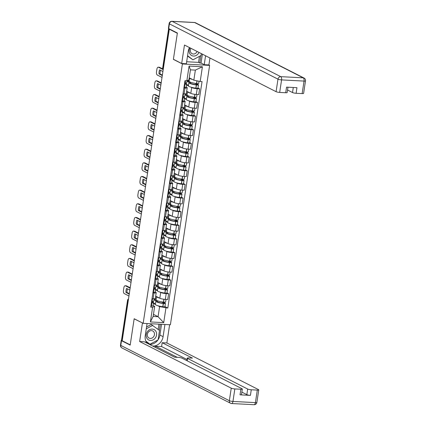 <?xml version="1.0" encoding="UTF-8"?>
<svg xmlns="http://www.w3.org/2000/svg" width="426" height="426" viewBox="0 0 426 426"><rect width="100%" height="100%" fill="white"/><g stroke="black" fill="none" stroke-linecap="round" stroke-linejoin="round"><path stroke-width="0.64" d="M208.703 64.917L209.624 65.386L182.392 63.959L143.168 323.329L134.163 318.749L130.218 344.842L122.187 340.752L169.308 29.192L177.338 33.281L173.393 59.379L182.392 63.959M143.168 323.329L170.4 324.756L209.624 65.386M169.926 29.224L169.308 29.192M122.241 340.417L121.729 340.156A1.8 0.325 -171.4 0 1 121.538 339.969L127.539 300.303A1.8 0.325 8.6 0 0 127.731 300.49L121.729 340.156M155.682 296.139L159.819 298.248A4.143 0.745 8.6 0 0 165.325 299.382L167.748 299.51L168.621 293.732L166.199 293.605A4.143 0.745 -171.4 0 1 160.693 292.47L159.872 292.05M153.972 292.966L153.099 298.743A4.143 0.745 8.6 0 0 155.336 298.418L156.214 292.635A4.143 0.745 -171.4 0 1 153.972 292.966L152.886 292.907M153.099 298.743L152.013 298.685M167.013 292.912L168.621 293.732M153.435 289.281A2.274 0.41 8.6 0 0 153.861 289.275L153.946 289.27A6.843 1.235 8.6 0 0 155.65 288.721L155.165 291.916L155.767 292.209A4.143 0.745 -171.4 0 1 156.214 292.635M157.444 290.814L155.485 289.818M157.748 282.481L161.88 284.589A4.143 0.745 8.6 0 0 167.391 285.724L169.814 285.851L170.688 280.068L168.265 279.946A4.143 0.745 -171.4 0 1 162.759 278.806L161.939 278.391M154.079 285.026L155.165 285.085A4.143 0.745 8.6 0 0 157.402 284.76L158.275 278.977A4.143 0.745 -171.4 0 1 156.038 279.302L154.952 279.248M169.079 279.254L170.688 280.068M157.231 278.242L157.833 278.551A4.143 0.745 -171.4 0 1 158.275 278.977M159.51 277.156L157.551 276.154M159.814 268.822L163.946 270.925A4.143 0.745 8.6 0 0 169.457 272.065L171.88 272.193L172.754 266.41L170.331 266.282A4.143 0.745 -171.4 0 1 164.825 265.148L164.005 264.727M156.145 271.367L157.231 271.421A4.143 0.745 8.6 0 0 159.468 271.096L160.341 265.318A4.143 0.745 -171.4 0 1 158.105 265.643L157.018 265.584M171.145 265.59L172.754 266.41M159.297 264.583L159.899 264.887A4.143 0.745 -171.4 0 1 160.341 265.318M161.576 263.492L159.617 262.496M161.88 255.158L166.012 257.267A4.143 0.745 8.6 0 0 171.524 258.401L173.946 258.529L174.82 252.751L172.397 252.623A4.143 0.745 -171.4 0 1 166.891 251.489L166.065 251.068M158.211 257.703L159.297 257.762A4.143 0.745 8.6 0 0 161.534 257.437L162.407 251.66A4.143 0.745 -171.4 0 1 160.171 251.984L159.084 251.926M173.212 251.931L174.82 252.751M161.363 250.925L161.965 251.228A4.143 0.745 -171.4 0 1 162.407 251.66M163.643 249.833L161.683 248.837M163.946 241.499L168.078 243.608A4.143 0.745 8.6 0 0 173.59 244.742L176.013 244.87L176.886 239.093L174.463 238.965A4.143 0.745 -171.4 0 1 168.957 237.825L168.132 237.41M160.277 244.045L161.363 244.103A4.143 0.745 8.6 0 0 163.6 243.778L164.473 237.996A4.143 0.745 -171.4 0 1 162.237 238.32L161.15 238.267M175.278 238.272L176.886 239.093M163.43 237.261L164.031 237.57A4.143 0.745 -171.4 0 1 164.473 237.996M165.709 236.174L163.749 235.173M166.012 227.841L170.144 229.944A4.143 0.745 8.6 0 0 175.656 231.084L178.079 231.211L178.952 225.429L176.529 225.301A4.143 0.745 -171.4 0 1 171.018 224.167L170.198 223.751M162.343 230.386L163.43 230.439A4.143 0.745 8.6 0 0 165.666 230.115L166.539 224.337A4.143 0.745 -171.4 0 1 164.303 224.662L163.217 224.603M177.344 224.614L178.952 225.429M165.496 223.602L166.097 223.911A4.143 0.745 -171.4 0 1 166.539 224.337M167.775 222.51L165.815 221.515M168.078 214.182L172.21 216.286A4.143 0.745 8.6 0 0 177.722 217.42L180.145 217.548L181.018 211.77L178.595 211.642A4.143 0.745 -171.4 0 1 173.084 210.508L172.264 210.087M164.409 216.727L165.496 216.781A4.143 0.745 8.6 0 0 167.732 216.456L168.605 210.678A4.143 0.745 -171.4 0 1 166.369 211.003L165.283 210.945M179.41 210.95L181.018 211.77M167.562 209.943L168.163 210.247A4.143 0.745 -171.4 0 1 168.605 210.678M169.841 208.852L167.881 207.856M170.144 200.518L174.277 202.627A4.143 0.745 8.6 0 0 179.788 203.761L182.211 203.889L183.084 198.111L180.661 197.983A4.143 0.745 -171.4 0 1 175.15 196.844L174.33 196.429M166.475 203.064L167.562 203.122A4.143 0.745 8.6 0 0 169.798 202.797L170.672 197.014A4.143 0.745 -171.4 0 1 168.435 197.345L167.349 197.286M181.476 197.291L183.084 198.111M169.628 196.28L170.23 196.588A4.143 0.745 -171.4 0 1 170.672 197.014M171.907 195.193L169.947 194.192M172.21 186.86L176.343 188.963A4.143 0.745 8.6 0 0 181.854 190.102L184.272 190.23L185.15 184.447L182.727 184.325A4.143 0.745 -171.4 0 1 177.216 183.185L176.396 182.77M168.542 189.405L169.628 189.464A4.143 0.745 8.6 0 0 171.864 189.133L172.738 183.356A4.143 0.745 -171.4 0 1 170.501 183.681L169.415 183.627M183.542 183.633L185.15 184.447M171.694 182.621L172.296 182.93A4.143 0.745 -171.4 0 1 172.738 183.356M173.973 181.529L172.013 180.533M174.277 173.201L178.409 175.304A4.143 0.745 8.6 0 0 183.92 176.444L186.338 176.566L187.216 170.789L184.793 170.661A4.143 0.745 -171.4 0 1 179.282 169.527L178.462 169.106M170.608 175.746L171.694 175.8A4.143 0.745 8.6 0 0 173.93 175.475L174.804 169.697A4.143 0.745 -171.4 0 1 172.567 170.022L171.481 169.963M185.608 169.969L187.216 170.789M172.029 166.337A2.274 0.41 8.6 0 0 172.455 166.332L172.541 166.326A6.843 1.235 8.6 0 0 174.245 165.778L173.76 168.973L174.362 169.266A4.143 0.745 -171.4 0 1 174.804 169.697M176.039 167.871L174.074 166.875M176.343 159.537L180.475 161.646A4.143 0.745 8.6 0 0 185.986 162.78L188.404 162.908L189.282 157.13L186.86 157.002A4.143 0.745 -171.4 0 1 181.348 155.863L180.528 155.447M172.674 162.082L173.76 162.141A4.143 0.745 8.6 0 0 175.997 161.816L176.87 156.033A4.143 0.745 -171.4 0 1 174.633 156.363L173.547 156.305M187.674 156.31L189.282 157.13M174.096 152.678A2.274 0.41 8.6 0 0 174.522 152.668L174.607 152.662A6.843 1.235 8.6 0 0 176.311 152.119L175.826 155.314L176.428 155.607A4.143 0.745 -171.4 0 1 176.87 156.033M178.105 154.212L176.14 153.211M178.409 145.878L182.541 147.982A4.143 0.745 8.6 0 0 188.052 149.121L190.47 149.249L191.349 143.466L188.926 143.344A4.143 0.745 -171.4 0 1 183.414 142.204L182.594 141.789M174.74 148.424L175.826 148.482A4.143 0.745 8.6 0 0 178.063 148.152L178.936 142.375A4.143 0.745 -171.4 0 1 176.699 142.699L175.613 142.646M189.74 142.651L191.349 143.466M176.162 139.014A2.274 0.41 8.6 0 0 176.588 139.009L176.673 139.004A6.843 1.235 8.6 0 0 178.372 138.461L177.892 141.656L178.494 141.949A4.143 0.745 -171.4 0 1 178.936 142.375M180.166 140.553L178.206 139.552M180.475 132.22L184.607 134.323A4.143 0.745 8.6 0 0 190.118 135.463L192.536 135.585L193.409 129.808L190.992 129.68A4.143 0.745 -171.4 0 1 185.48 128.546L184.66 128.125M176.806 134.765L177.892 134.818A4.143 0.745 8.6 0 0 180.129 134.494L181.002 128.716A4.143 0.745 -171.4 0 1 178.766 129.041L177.679 128.982M191.806 128.987L193.409 129.808M178.228 125.356A2.274 0.41 8.6 0 0 178.654 125.35L178.739 125.345A6.843 1.235 8.6 0 0 180.438 124.797L179.958 127.997L180.56 128.285A4.143 0.745 -171.4 0 1 181.002 128.716M182.232 126.889L180.273 125.894M182.541 118.556L186.673 120.664A4.143 0.745 8.6 0 0 192.185 121.799L194.602 121.927L195.475 116.149L193.058 116.021A4.143 0.745 -171.4 0 1 187.546 114.882L186.726 114.466M178.872 121.101L179.958 121.16A4.143 0.745 8.6 0 0 182.195 120.835L183.068 115.052A4.143 0.745 -171.4 0 1 180.832 115.382L179.745 115.324M193.873 115.329L195.475 116.149M180.294 111.697A2.274 0.41 8.6 0 0 180.72 111.692L180.805 111.687A6.843 1.235 8.6 0 0 182.504 111.138L182.024 114.333L182.626 114.626A4.143 0.745 -171.4 0 1 183.068 115.052M184.298 113.231L182.339 112.23M184.607 104.897L188.739 107.001A4.143 0.745 8.6 0 0 194.251 108.14L196.668 108.268L197.542 102.485L195.124 102.362A4.143 0.745 -171.4 0 1 189.613 101.223L188.793 100.808M180.938 107.443L182.019 107.501A4.143 0.745 8.6 0 0 184.261 107.171L185.134 101.393A4.143 0.745 -171.4 0 1 182.898 101.718L181.811 101.665M195.933 101.67L197.542 102.485M182.36 98.033A2.274 0.41 8.6 0 0 182.786 98.028L182.871 98.023A6.843 1.235 8.6 0 0 184.57 97.479L184.091 100.674L184.692 100.967A4.143 0.745 -171.4 0 1 185.134 101.393M186.364 99.572L184.405 98.571M186.673 91.239L190.805 93.342A4.143 0.745 8.6 0 0 196.317 94.481L198.734 94.604L199.608 88.826L197.19 88.699A4.143 0.745 -171.4 0 1 191.679 87.564L190.859 87.144M183.004 93.784L184.085 93.837A4.143 0.745 8.6 0 0 186.327 93.512L187.2 87.735A4.143 0.745 -171.4 0 1 184.964 88.06L183.878 88.001M197.999 88.006L199.608 88.826M184.426 84.375A2.274 0.41 8.6 0 0 184.852 84.369L184.937 84.364A6.843 1.235 8.6 0 0 186.636 83.816L186.157 87.016L186.758 87.303A4.143 0.745 -171.4 0 1 187.2 87.735M188.43 85.908L186.471 84.912M153.466 314.345L158.073 316.694L159.596 306.619L157.806 305.708M155.378 304.473L153.419 303.477M151.368 302.939A2.274 0.41 8.6 0 0 151.794 302.934L151.88 302.929A6.843 1.235 8.6 0 0 153.584 302.38L153.099 305.58L154.67 306.363L153.147 316.433L158.073 316.694L163.717 322.642L150.378 321.944L152.604 307.231L154.67 306.363M189.235 77.83L193.841 80.179L195.364 70.104L190.443 69.848L188.915 79.918L186.849 80.786L184.985 80.69L150.735 307.135L152.604 307.231M186.849 80.786L189.075 66.078L202.414 66.775L200.188 81.483L193.841 80.179M159.596 306.619L167.807 308.03L202.052 81.584L200.188 81.483M165.938 307.929L163.717 322.642M164.947 306.571L167.807 308.03M150.378 321.944L153.147 316.433M195.364 70.104L202.414 66.775M190.443 69.848L189.075 66.078M151.651 301.539A5.671 1.022 -171.4 0 1 151.821 301.619A5.671 1.022 -171.4 0 1 152.428 302.21A5.671 1.022 -171.4 0 1 151.416 302.625M153.584 302.38A6.843 1.235 8.6 0 0 152.849 301.677A6.843 1.235 8.6 0 0 152.465 301.496M154.132 298.754L153.797 300.98A6.843 1.235 -171.4 0 1 152.093 301.528L152.007 301.533A2.274 0.41 -171.4 0 1 151.581 301.539M153.099 305.58A6.843 1.235 -171.4 0 1 151.395 306.124L151.31 306.129A2.274 0.41 -171.4 0 1 150.889 306.134M153.983 299.75L156.172 300.863A6.843 1.235 8.6 0 0 155.852 301.161A6.843 1.235 8.6 0 0 163.259 303.525L163.387 303.541A2.274 0.41 8.6 0 0 165.421 303.434A2.274 0.41 8.6 0 0 165.176 303.2L162.913 302.045M165.421 303.434L164.937 306.635A2.274 0.41 -171.4 0 1 162.902 306.736L162.775 306.72A6.843 1.235 -171.4 0 1 155.368 304.361L155.852 301.161M166.028 299.419L165.634 302.034A2.274 0.41 -171.4 0 1 163.6 302.14L163.472 302.125A6.843 1.235 -171.4 0 1 156.06 299.76L156.544 296.581A6.843 1.235 -171.4 0 0 159.409 298.04M161.55 301.826L164.148 303.147L163.153 303.296A5.671 1.022 -171.4 0 1 157.008 301.336A5.671 1.022 -171.4 0 1 157.428 301.033L157.322 301.757M130.138 288.205L125.446 285.814A2.7 1.267 -87 0 0 125.191 285.745A2.7 1.267 -87 0 0 123.838 287.827L123.455 290.367A2.7 1.267 93 0 0 124.27 293.61L128.956 295.995M129.85 290.085L126.549 288.407A5.581 2.62 -87 0 0 125.942 292.433L129.243 294.116M156.129 299.334L154.851 298.685M155.431 303.93L153.498 302.945M157.428 301.033L154.233 299.403L154.334 298.748M130.202 287.763L126.479 285.867A2.7 1.267 -87 0 0 126.224 285.798L125.191 285.745M127.449 288.86A5.581 2.62 -87 0 0 126.975 292.486L129.307 293.674M126.975 292.486L125.942 292.433M164.937 324.474L163.094 336.662A10.128 8.754 117 0 1 152.721 346.05M147.071 323.536L145.229 335.731A10.128 8.754 117 0 0 147.039 343.159M121.809 340.198A2.7 0.49 8.6 0 0 121.213 340.406A2.7 0.49 8.6 0 0 121.501 340.688L130.18 345.103L134.153 318.834L142.63 323.057M142.428 323.046L139.632 341.524L144.318 341.769L174.585 357.185L178.318 357.382A2.7 0.49 8.6 0 1 181.907 358.122L242.043 388.746A2.7 0.49 8.6 0 1 242.33 389.023L241.483 394.63A2.7 0.49 -171.4 0 1 240.024 394.838L250.424 395.387A2.7 0.49 -171.4 0 1 246.835 394.646L241.867 392.112M155.314 347.371L155.485 346.237L161.598 346.556L162.178 342.706L166.864 342.951L258.475 389.604A2.7 0.49 8.6 0 1 258.768 389.886A2.7 0.49 8.6 0 1 257.309 390.099L251.271 389.779L250.424 395.387M169.623 324.718L166.864 342.951M139.632 341.524L231.243 388.177A2.7 0.49 8.6 0 0 234.838 388.922L240.871 389.236A2.7 0.49 8.6 0 0 242.33 389.023M246.835 394.646L247.682 389.039L187.546 358.415A2.7 0.49 8.6 0 1 187.259 358.138A2.7 0.49 8.6 0 1 188.718 357.925L192.451 358.122L162.178 342.706M247.682 389.039A2.7 0.49 8.6 0 0 251.271 389.779M177.253 357.323L155.485 346.237M187.046 359.517L161.598 346.556M161.529 324.292L159.904 335.038L163.094 336.662M149.531 344.426A10.128 8.754 117 0 0 157.902 339.991M158.121 339.676A10.128 8.754 117 0 0 159.904 335.038M159.34 330.304L160.261 324.229M146.139 341.769L149.499 344.33L149.808 344.16M158.168 329.415L158.967 324.159M189.49 47.584A10.128 8.754 117 0 0 188.244 51.312L186.364 63.751L181.678 63.501L184.474 45.028L276.085 91.681L277.981 79.161L169.415 23.872L168.701 28.601L177.376 33.02L173.403 59.289L181.678 63.501M205.572 55.774L204.224 64.683L208.91 64.928L209.959 58.005M186.663 61.754L198.559 62.377L199.767 62.995L201.04 63.059L204.224 64.683M287.555 90.014L292.524 92.543L293.285 87.484M302.146 93.598L304.042 81.078A2.7 0.49 8.6 0 0 305.501 80.865L303.61 93.385A2.7 0.49 -171.4 0 1 302.146 93.598L296.113 93.283A2.7 0.49 -171.4 0 1 292.524 92.543M287.976 87.208L287.172 92.527A2.7 0.49 -171.4 0 1 285.713 92.74L279.68 92.421A2.7 0.49 -171.4 0 1 276.085 91.681M296.113 93.283L296.959 87.676L286.56 87.133L285.713 92.74M168.701 28.601A2.7 0.49 -171.4 0 1 168.414 28.324L169.127 23.595A2.7 0.49 8.6 0 0 169.415 23.872A2.7 2.332 -63 0 1 172.195 21.369L280.761 76.659L303.227 77.836L194.661 22.546L172.195 21.369A2.7 1.267 93 0 0 171.939 21.3A2.7 2.7 0 0 0 169.127 23.595M202.387 54.15L201.04 63.059M199.767 62.995L200.886 55.593M198.559 62.377L199.469 56.349M150.516 340.47A5.852 5.059 117 0 0 156.539 335.049A5.852 5.059 117 0 0 152.236 329.085A5.852 5.059 117 0 0 146.214 334.506A5.852 5.059 117 0 0 150.516 340.47M150.309 338.43A4.004 3.461 117 0 0 154.265 335.427A4.004 3.461 117 0 0 152.716 330.965A4.004 3.461 117 0 0 151.486 330.64A4.004 3.461 117 0 0 147.534 333.643A4.004 3.461 117 0 0 149.079 338.106A4.004 3.461 117 0 0 150.309 338.43M146.555 326.976L151.193 324.5L159.516 330.438L158.083 339.895L149.947 344.229L145.825 341.088M149.947 344.229L146.113 341.721M146.278 328.803L152.806 325.326M190.001 47.845A5.852 5.059 117 0 0 193.532 56.056A5.852 5.059 117 0 0 199.011 52.43M190.949 48.324A4.004 3.461 117 0 0 192.094 53.692A4.004 3.461 117 0 0 193.324 54.017A4.004 3.461 117 0 0 197.11 51.461M201.376 53.633L201.099 55.481L192.962 59.816L187.52 56.078M192.962 59.816L187.578 55.715M153.717 287.88A5.671 1.022 -171.4 0 1 153.882 287.96A5.671 1.022 -171.4 0 1 154.489 288.546A5.671 1.022 -171.4 0 1 153.482 288.966M155.65 288.721A6.843 1.235 8.6 0 0 154.915 288.013A6.843 1.235 8.6 0 0 154.531 287.838M156.198 285.095L155.863 287.321A6.843 1.235 -171.4 0 1 154.159 287.864L154.074 287.87A2.274 0.41 -171.4 0 1 153.648 287.88M155.165 291.916A6.843 1.235 -171.4 0 1 153.461 292.465L153.376 292.47A2.274 0.41 -171.4 0 1 152.955 292.476M156.049 286.086L158.238 287.204A6.843 1.235 8.6 0 0 157.918 287.502A6.843 1.235 8.6 0 0 165.325 289.866L165.453 289.882A2.274 0.41 8.6 0 0 167.487 289.776A2.274 0.41 8.6 0 0 167.242 289.542L164.979 288.386M167.487 289.776L167.003 292.971A2.274 0.41 -171.4 0 1 164.969 293.077L164.841 293.061A6.843 1.235 -171.4 0 1 157.434 290.697L157.918 287.502M168.094 285.761L167.7 288.375A2.274 0.41 -171.4 0 1 165.666 288.477L165.538 288.461A6.843 1.235 -171.4 0 1 158.126 286.102L158.61 282.917A6.843 1.235 -171.4 0 0 161.475 284.382M163.616 288.168L166.215 289.488L165.213 289.637A5.671 1.022 -171.4 0 1 159.074 287.678A5.671 1.022 -171.4 0 1 159.494 287.374L159.388 288.093M132.198 274.541L127.512 272.155A2.7 1.267 -87 0 0 127.257 272.086A2.7 1.267 -87 0 0 125.904 274.163L125.521 276.703A2.7 1.267 93 0 0 126.336 279.946L131.022 282.337M131.916 276.426L128.615 274.743A5.581 2.62 -87 0 0 128.008 278.774L131.309 280.452M158.195 285.67L156.917 285.021M157.498 290.271L155.565 289.286M159.494 287.374L156.299 285.745L156.401 285.085M132.268 274.104L128.546 272.209A2.7 1.267 -87 0 0 128.29 272.139L127.257 272.086M129.515 275.201A5.581 2.62 -87 0 0 129.041 278.828L131.373 280.015M129.041 278.828L128.008 278.774M155.783 274.222A5.671 1.022 -171.4 0 1 155.948 274.301A5.671 1.022 -171.4 0 1 156.555 274.887A5.671 1.022 -171.4 0 1 155.549 275.303M155.501 275.622A2.274 0.41 8.6 0 0 155.927 275.611L156.012 275.606A6.843 1.235 8.6 0 0 157.716 275.063A6.843 1.235 8.6 0 0 156.981 274.355A6.843 1.235 8.6 0 0 156.598 274.174M158.264 271.437L157.929 273.662A6.843 1.235 -171.4 0 1 156.225 274.206L156.14 274.211A2.274 0.41 -171.4 0 1 155.714 274.216M157.716 275.063L157.231 278.258A6.843 1.235 -171.4 0 1 155.527 278.801L155.442 278.806A2.274 0.41 -171.4 0 1 155.021 278.817M158.115 272.427L160.304 273.54A6.843 1.235 8.6 0 0 159.979 273.843A6.843 1.235 8.6 0 0 167.391 276.202L167.519 276.218A2.274 0.41 8.6 0 0 169.553 276.117A2.274 0.41 8.6 0 0 169.308 275.883L167.045 274.727M169.553 276.117L169.069 279.312A2.274 0.41 -171.4 0 1 167.035 279.419L166.907 279.397A6.843 1.235 -171.4 0 1 159.5 277.038L159.979 273.843M170.16 272.102L169.766 274.717A2.274 0.41 -171.4 0 1 167.732 274.818L167.604 274.802A6.843 1.235 -171.4 0 1 160.192 272.443L160.677 269.259A6.843 1.235 -171.4 0 0 163.541 270.718M165.682 274.504L168.281 275.824L167.28 275.973A5.671 1.022 -171.4 0 1 161.14 274.019A5.671 1.022 -171.4 0 1 161.56 273.71L161.454 274.435M134.265 260.882L129.579 258.497A2.7 1.267 -87 0 0 129.323 258.422A2.7 1.267 -87 0 0 127.97 260.504L127.587 263.044A2.7 1.267 93 0 0 128.402 266.287L133.088 268.678M133.982 262.767L130.681 261.085A5.581 2.62 -87 0 0 130.074 265.11L133.375 266.793M160.261 272.012L158.983 271.362M159.564 276.607L157.631 275.622M161.56 273.71L158.365 272.086L158.467 271.426M134.334 260.446L130.612 258.55A2.7 1.267 -87 0 0 130.356 258.475L129.323 258.422M131.575 261.543A5.581 2.62 -87 0 0 131.107 265.169L133.439 266.356M131.107 265.169L130.074 265.11M157.849 260.558A5.671 1.022 -171.4 0 1 158.014 260.637A5.671 1.022 -171.4 0 1 158.621 261.229A5.671 1.022 -171.4 0 1 157.615 261.644M157.567 261.958A2.274 0.41 8.6 0 0 157.993 261.953L158.078 261.947A6.843 1.235 8.6 0 0 159.782 261.399A6.843 1.235 8.6 0 0 159.047 260.696A6.843 1.235 8.6 0 0 158.664 260.515M160.33 257.778L159.995 259.998A6.843 1.235 -171.4 0 1 158.291 260.547L158.206 260.552A2.274 0.41 -171.4 0 1 157.78 260.558M159.782 261.399L159.297 264.599A6.843 1.235 -171.4 0 1 157.593 265.142L157.508 265.148A2.274 0.41 -171.4 0 1 157.088 265.153M160.181 258.768L162.37 259.881A6.843 1.235 8.6 0 0 162.045 260.185A6.843 1.235 8.6 0 0 169.457 262.544L169.585 262.56A2.274 0.41 8.6 0 0 171.619 262.453A2.274 0.41 8.6 0 0 171.374 262.219L169.111 261.063M171.619 262.453L171.135 265.654A2.274 0.41 -171.4 0 1 169.101 265.755L168.973 265.739A6.843 1.235 -171.4 0 1 161.566 263.38L162.045 260.185M172.226 258.438L171.832 261.053A2.274 0.41 -171.4 0 1 169.798 261.159L169.67 261.143A6.843 1.235 -171.4 0 1 162.258 258.779L162.743 255.6A6.843 1.235 -171.4 0 0 165.607 257.059M167.748 260.845L170.464 262.278L169.346 262.315A5.671 1.022 -171.4 0 1 163.206 260.355A5.671 1.022 -171.4 0 1 163.627 260.052L163.52 260.776M136.331 247.224L131.645 244.833A2.7 1.267 -87 0 0 131.389 244.764A2.7 1.267 -87 0 0 130.036 246.846L129.653 249.386A2.7 1.267 93 0 0 130.468 252.629L135.154 255.014M136.048 249.103L132.747 247.426A5.581 2.62 -87 0 0 132.14 251.452L135.441 253.135M162.322 258.353L161.049 257.703M161.63 262.948L159.697 261.963M163.627 260.052L160.432 258.428L160.533 257.767M136.4 246.782L132.678 244.886A2.7 1.267 -87 0 0 132.422 244.817L131.389 244.764M133.642 247.879A5.581 2.62 -87 0 0 133.173 251.505L135.505 252.693M133.173 251.505L132.14 251.452M159.915 246.899A5.671 1.022 -171.4 0 1 160.08 246.979A5.671 1.022 -171.4 0 1 160.687 247.565A5.671 1.022 -171.4 0 1 159.681 247.985M159.633 248.299A2.274 0.41 8.6 0 0 160.059 248.294L160.144 248.289A6.843 1.235 8.6 0 0 161.848 247.74A6.843 1.235 8.6 0 0 161.113 247.032A6.843 1.235 8.6 0 0 160.73 246.856M162.397 244.114L162.061 246.34A6.843 1.235 -171.4 0 1 160.357 246.888L160.272 246.894A2.274 0.41 -171.4 0 1 159.846 246.899M161.848 247.74L161.363 250.935A6.843 1.235 -171.4 0 1 159.659 251.484L159.574 251.489A2.274 0.41 -171.4 0 1 159.154 251.494M162.247 245.104L164.436 246.223A6.843 1.235 8.6 0 0 164.111 246.521A6.843 1.235 8.6 0 0 171.524 248.885L171.651 248.901A2.274 0.41 8.6 0 0 173.686 248.795A2.274 0.41 8.6 0 0 173.441 248.56L171.177 247.405M173.686 248.795L173.201 251.99A2.274 0.41 -171.4 0 1 171.167 252.096L171.039 252.08A6.843 1.235 -171.4 0 1 163.632 249.716L164.111 246.521M174.293 244.78L173.899 247.394A2.274 0.41 -171.4 0 1 171.864 247.501L171.737 247.479A6.843 1.235 -171.4 0 1 164.324 245.12L164.809 241.941A6.843 1.235 -171.4 0 0 167.674 243.4M169.814 247.186L172.53 248.619L171.412 248.656A5.671 1.022 -171.4 0 1 165.272 246.697A5.671 1.022 -171.4 0 1 165.693 246.393L165.586 247.112M138.397 233.56L133.711 231.174A2.7 1.267 -87 0 0 133.455 231.105A2.7 1.267 -87 0 0 132.103 233.182L131.719 235.722A2.7 1.267 93 0 0 132.534 238.965L137.22 241.356M138.115 235.445L134.813 233.762A5.581 2.62 -87 0 0 134.206 237.793L137.507 239.471M164.388 244.689L163.115 244.039M163.696 249.29L161.763 248.305M165.693 246.393L162.498 244.764L162.599 244.103M138.466 233.123L134.744 231.227A2.7 1.267 -87 0 0 134.488 231.158L133.455 231.105M135.708 234.22A5.581 2.62 -87 0 0 135.239 237.846L137.571 239.034M135.239 237.846L134.206 237.793M161.981 233.24A5.671 1.022 -171.4 0 1 162.146 233.32A5.671 1.022 -171.4 0 1 162.753 233.906A5.671 1.022 -171.4 0 1 161.747 234.321M161.699 234.641A2.274 0.41 8.6 0 0 162.125 234.63L162.21 234.625A6.843 1.235 8.6 0 0 163.914 234.082A6.843 1.235 8.6 0 0 163.179 233.373A6.843 1.235 8.6 0 0 162.796 233.198M164.463 230.455L164.127 232.681A6.843 1.235 -171.4 0 1 162.423 233.224L162.338 233.23A2.274 0.41 -171.4 0 1 161.912 233.235M163.914 234.082L163.43 237.277A6.843 1.235 -171.4 0 1 161.726 237.825L161.64 237.83A2.274 0.41 -171.4 0 1 161.22 237.836M164.314 231.446L166.502 232.559A6.843 1.235 8.6 0 0 166.177 232.862A6.843 1.235 8.6 0 0 173.59 235.221L173.717 235.237A2.274 0.41 8.6 0 0 175.752 235.136A2.274 0.41 8.6 0 0 175.507 234.902L173.244 233.746M175.752 235.136L175.267 238.331A2.274 0.41 -171.4 0 1 173.233 238.438L173.105 238.422A6.843 1.235 -171.4 0 1 165.698 236.057L166.177 232.862M176.359 231.121L175.965 233.736A2.274 0.41 -171.4 0 1 173.93 233.837L173.803 233.821A6.843 1.235 -171.4 0 1 166.39 231.462L166.875 228.277A6.843 1.235 -171.4 0 0 169.74 229.736M171.88 233.523L174.474 234.843L173.478 234.992A5.671 1.022 -171.4 0 1 167.338 233.038A5.671 1.022 -171.4 0 1 167.759 232.729L167.652 233.453M140.463 219.901L135.777 217.516A2.7 1.267 -87 0 0 135.521 217.441A2.7 1.267 -87 0 0 134.169 219.523L133.785 222.063A2.7 1.267 93 0 0 134.595 225.306L139.286 227.697M140.181 221.786L136.879 220.104A5.581 2.62 -87 0 0 136.272 224.129L139.568 225.812M166.454 231.03L165.181 230.381M165.762 235.626L163.829 234.641M167.759 232.729L164.564 231.105L164.665 230.445M140.532 219.465L136.81 217.569A2.7 1.267 -87 0 0 136.554 217.5L135.521 217.441M137.774 220.561A5.581 2.62 -87 0 0 137.305 224.188L139.637 225.375M137.305 224.188L136.272 224.129M164.047 219.576A5.671 1.022 -171.4 0 1 164.212 219.662A5.671 1.022 -171.4 0 1 164.819 220.247A5.671 1.022 -171.4 0 1 163.813 220.663M163.765 220.977A2.274 0.41 8.6 0 0 164.191 220.972L164.276 220.966A6.843 1.235 8.6 0 0 165.98 220.423A6.843 1.235 8.6 0 0 165.245 219.715A6.843 1.235 8.6 0 0 164.862 219.534M166.529 216.797L166.188 219.017A6.843 1.235 -171.4 0 1 164.489 219.566L164.404 219.571A2.274 0.41 -171.4 0 1 163.978 219.576M165.98 220.423L165.496 223.618A6.843 1.235 -171.4 0 1 163.792 224.161L163.706 224.167A2.274 0.41 -171.4 0 1 163.28 224.172M166.374 217.787L168.568 218.9A6.843 1.235 8.6 0 0 168.243 219.204A6.843 1.235 8.6 0 0 175.656 221.563L175.784 221.579A2.274 0.41 8.6 0 0 177.818 221.472A2.274 0.41 8.6 0 0 177.573 221.238L175.304 220.088M177.818 221.472L177.333 224.672A2.274 0.41 -171.4 0 1 175.299 224.774L175.171 224.758A6.843 1.235 -171.4 0 1 167.764 222.399L168.243 219.204M178.425 217.457L178.031 220.072A2.274 0.41 -171.4 0 1 175.997 220.178L175.869 220.162A6.843 1.235 -171.4 0 1 168.456 217.798L168.941 214.619A6.843 1.235 -171.4 0 0 171.806 216.078M173.946 219.864L176.54 221.185L175.544 221.334A5.671 1.022 -171.4 0 1 169.404 219.374A5.671 1.022 -171.4 0 1 169.825 219.07L169.718 219.795M142.529 206.243L137.843 203.852A2.7 1.267 -87 0 0 137.587 203.782A2.7 1.267 -87 0 0 136.235 205.864L135.851 208.405A2.7 1.267 93 0 0 136.661 211.647L141.352 214.033M142.247 208.122L138.945 206.445A5.581 2.62 -87 0 0 138.338 210.471L141.634 212.153M168.52 217.372L167.248 216.722M167.828 221.967L165.895 220.982M169.825 219.07L166.63 217.446L166.731 216.786M142.598 205.806L138.876 203.905A2.7 1.267 -87 0 0 138.62 203.836L137.587 203.782M139.84 206.898A5.581 2.62 -87 0 0 139.371 210.524L141.704 211.711M139.371 210.524L138.338 210.471M166.113 205.918A5.671 1.022 -171.4 0 1 166.278 205.998A5.671 1.022 -171.4 0 1 166.885 206.583A5.671 1.022 -171.4 0 1 165.879 207.004M165.831 207.318A2.274 0.41 8.6 0 0 166.257 207.313L166.342 207.308A6.843 1.235 8.6 0 0 168.046 206.759A6.843 1.235 8.6 0 0 167.311 206.051A6.843 1.235 8.6 0 0 166.928 205.875M168.595 203.133L168.254 205.359A6.843 1.235 -171.4 0 1 166.555 205.907L166.47 205.912A2.274 0.41 -171.4 0 1 166.044 205.918M168.046 206.759L167.562 209.954A6.843 1.235 -171.4 0 1 165.858 210.503L165.773 210.508A2.274 0.41 -171.4 0 1 165.347 210.513M168.44 204.129L170.634 205.241A6.843 1.235 8.6 0 0 170.309 205.54A6.843 1.235 8.6 0 0 177.722 207.904L177.85 207.92A2.274 0.41 8.6 0 0 179.884 207.813A2.274 0.41 8.6 0 0 179.639 207.579L177.37 206.424M179.884 207.813L179.399 211.008A2.274 0.41 -171.4 0 1 177.365 211.115L177.237 211.099A6.843 1.235 -171.4 0 1 169.83 208.74L170.309 205.54M180.491 203.798L180.097 206.413A2.274 0.41 -171.4 0 1 178.063 206.519L177.935 206.504A6.843 1.235 -171.4 0 1 170.522 204.139L171.002 200.96A6.843 1.235 -171.4 0 0 173.872 202.419M176.013 206.205L178.728 207.638L177.61 207.675A5.671 1.022 -171.4 0 1 171.47 205.715A5.671 1.022 -171.4 0 1 171.891 205.412L171.785 206.131M144.595 192.579L139.909 190.193A2.7 1.267 -87 0 0 139.653 190.124A2.7 1.267 -87 0 0 138.301 192.206L137.917 194.741A2.7 1.267 93 0 0 138.727 197.989L143.418 200.374M144.313 194.464L141.011 192.781A5.581 2.62 -87 0 0 140.404 196.812L143.7 198.489M170.586 203.708L169.314 203.064M169.894 208.309L167.961 207.324M171.891 205.412L168.696 203.782L168.797 203.122M144.664 192.142L140.942 190.246A2.7 1.267 -87 0 0 140.686 190.177L139.653 190.124M141.906 193.239A5.581 2.62 -87 0 0 141.437 196.865L143.77 198.053M141.437 196.865L140.404 196.812M168.179 192.259A5.671 1.022 -171.4 0 1 168.345 192.339A5.671 1.022 -171.4 0 1 168.952 192.925A5.671 1.022 -171.4 0 1 167.945 193.34M167.897 193.66A2.274 0.41 8.6 0 0 168.323 193.649L168.408 193.644A6.843 1.235 8.6 0 0 170.112 193.1A6.843 1.235 8.6 0 0 169.378 192.392A6.843 1.235 8.6 0 0 168.994 192.217M170.661 189.474L170.32 191.7A6.843 1.235 -171.4 0 1 168.621 192.243L168.536 192.248A2.274 0.41 -171.4 0 1 168.11 192.259M170.112 193.1L169.628 196.295A6.843 1.235 -171.4 0 1 167.924 196.844L167.839 196.849A2.274 0.41 -171.4 0 1 167.413 196.855M170.506 190.465L172.7 191.583A6.843 1.235 8.6 0 0 172.376 191.881A6.843 1.235 8.6 0 0 179.788 194.24L179.916 194.256A2.274 0.41 8.6 0 0 181.95 194.155A2.274 0.41 8.6 0 0 181.705 193.921L179.437 192.765M181.95 194.155L181.465 197.35A2.274 0.41 -171.4 0 1 179.431 197.456L179.303 197.44A6.843 1.235 -171.4 0 1 171.896 195.076L172.376 191.881M182.557 190.14L182.163 192.754A2.274 0.41 -171.4 0 1 180.129 192.856L180.001 192.84A6.843 1.235 -171.4 0 1 172.589 190.481L173.068 187.296A6.843 1.235 -171.4 0 0 175.938 188.755M178.079 192.541L180.672 193.867L179.676 194.011A5.671 1.022 -171.4 0 1 173.536 192.057A5.671 1.022 -171.4 0 1 173.957 191.753L173.851 192.472M146.661 178.92L141.975 176.534A2.7 1.267 -87 0 0 141.72 176.46A2.7 1.267 -87 0 0 140.367 178.542L139.984 181.082A2.7 1.267 93 0 0 140.793 184.325L145.484 186.716M146.379 180.805L143.077 179.122A5.581 2.62 -87 0 0 142.47 183.153L145.767 184.831M172.652 190.049L171.38 189.4M171.96 194.645L170.027 193.66M173.957 191.753L170.762 190.124L170.863 189.464M146.73 178.483L143.008 176.588A2.7 1.267 -87 0 0 142.747 176.518L141.72 176.46M143.972 179.58A5.581 2.62 -87 0 0 143.503 183.207L145.836 184.394M143.503 183.207L142.47 183.153M170.246 178.595A5.671 1.022 -171.4 0 1 170.411 178.68A5.671 1.022 -171.4 0 1 171.018 179.266A5.671 1.022 -171.4 0 1 170.011 179.681M169.963 179.996A2.274 0.41 8.6 0 0 170.389 179.99L170.475 179.985A6.843 1.235 8.6 0 0 172.179 179.442A6.843 1.235 8.6 0 0 171.444 178.734A6.843 1.235 8.6 0 0 171.06 178.553M172.727 175.816L172.386 178.036A6.843 1.235 -171.4 0 1 170.688 178.585L170.602 178.59A2.274 0.41 -171.4 0 1 170.176 178.595M172.179 179.442L171.694 182.637A6.843 1.235 -171.4 0 1 169.99 183.18L169.905 183.185A2.274 0.41 -171.4 0 1 169.479 183.196M172.573 176.806L174.761 177.919A6.843 1.235 8.6 0 0 174.442 178.222A6.843 1.235 8.6 0 0 181.854 180.581L181.982 180.597A2.274 0.41 8.6 0 0 184.016 180.496A2.274 0.41 8.6 0 0 183.771 180.257L181.503 179.106M184.016 180.496L183.531 183.691A2.274 0.41 -171.4 0 1 181.497 183.792L181.37 183.776A6.843 1.235 -171.4 0 1 173.957 181.417L174.442 178.222M184.623 176.476L184.229 179.09A2.274 0.41 -171.4 0 1 182.195 179.197L182.067 179.181A6.843 1.235 -171.4 0 1 174.655 176.822L175.134 173.638A6.843 1.235 -171.4 0 0 178.004 175.097M180.145 178.883L182.738 180.203L181.742 180.352A5.671 1.022 -171.4 0 1 175.603 178.398A5.671 1.022 -171.4 0 1 176.023 178.089L175.917 178.814M148.727 165.261L144.041 162.87A2.7 1.267 -87 0 0 143.786 162.801A2.7 1.267 -87 0 0 142.433 164.883L142.05 167.423A2.7 1.267 93 0 0 142.859 170.666L147.55 173.052M148.445 167.141L145.144 165.464A5.581 2.62 -87 0 0 144.536 169.489L147.833 171.172M174.719 176.391L173.446 175.741M174.026 180.986L172.093 180.001M176.023 178.089L172.828 176.465L172.929 175.805M148.796 164.825L145.074 162.929A2.7 1.267 -87 0 0 144.813 162.854L143.786 162.801M146.038 165.916A5.581 2.62 -87 0 0 145.57 169.543L147.902 170.735M145.57 169.543L144.536 169.489M172.312 164.937A5.671 1.022 -171.4 0 1 172.477 165.016A5.671 1.022 -171.4 0 1 173.084 165.602A5.671 1.022 -171.4 0 1 172.077 166.023M174.245 165.778A6.843 1.235 8.6 0 0 173.51 165.07A6.843 1.235 8.6 0 0 173.126 164.894M174.793 162.152L174.452 164.377A6.843 1.235 -171.4 0 1 172.754 164.926L172.668 164.931A2.274 0.41 -171.4 0 1 172.242 164.937M173.76 168.973A6.843 1.235 -171.4 0 1 172.056 169.521L171.971 169.527A2.274 0.41 -171.4 0 1 171.545 169.532M174.639 163.147L176.827 164.26A6.843 1.235 8.6 0 0 176.508 164.558A6.843 1.235 8.6 0 0 183.92 166.923L184.048 166.939A2.274 0.41 8.6 0 0 186.082 166.832A2.274 0.41 8.6 0 0 185.837 166.598L183.569 165.442M186.082 166.832L185.598 170.027A2.274 0.41 -171.4 0 1 183.563 170.134L183.436 170.118A6.843 1.235 -171.4 0 1 176.023 167.759L176.508 164.558M186.689 162.817L186.295 165.432A2.274 0.41 -171.4 0 1 184.261 165.538L184.133 165.522A6.843 1.235 -171.4 0 1 176.721 163.158L177.2 159.979A6.843 1.235 -171.4 0 0 180.07 161.438M182.211 165.224L184.804 166.545L183.808 166.694A5.671 1.022 -171.4 0 1 177.669 164.734A5.671 1.022 -171.4 0 1 178.089 164.431L177.983 165.155M150.793 151.597L146.107 149.212A2.7 1.267 -87 0 0 145.852 149.143A2.7 1.267 -87 0 0 144.499 151.225L144.116 153.765A2.7 1.267 93 0 0 144.925 157.008L149.617 159.393M150.511 153.482L147.21 151.8A5.581 2.62 -87 0 0 146.603 155.831L149.899 157.508M176.785 162.727L175.512 162.082M176.092 167.327L174.159 166.342M178.089 164.431L174.894 162.801L174.995 162.141M150.863 151.161L147.135 149.265A2.7 1.267 -87 0 0 146.879 149.196L145.852 149.143M148.104 152.258A5.581 2.62 -87 0 0 147.636 155.884L149.968 157.072M147.636 155.884L146.603 155.831M174.378 151.278A5.671 1.022 -171.4 0 1 174.543 151.358A5.671 1.022 -171.4 0 1 175.15 151.944A5.671 1.022 -171.4 0 1 174.143 152.359M176.311 152.119A6.843 1.235 8.6 0 0 175.576 151.411A6.843 1.235 8.6 0 0 175.192 151.235M176.854 148.493L176.518 150.719A6.843 1.235 -171.4 0 1 174.82 151.262L174.735 151.267A2.274 0.41 -171.4 0 1 174.309 151.278M175.826 155.314A6.843 1.235 -171.4 0 1 174.122 155.863L174.037 155.868A2.274 0.41 -171.4 0 1 173.611 155.873M176.705 149.483L178.893 150.602A6.843 1.235 8.6 0 0 178.574 150.9A6.843 1.235 8.6 0 0 185.986 153.259L186.114 153.275A2.274 0.41 8.6 0 0 188.148 153.174A2.274 0.41 8.6 0 0 187.903 152.939L185.635 151.784M188.148 153.174L187.664 156.369A2.274 0.41 -171.4 0 1 185.63 156.475L185.502 156.459A6.843 1.235 -171.4 0 1 178.089 154.095L178.574 150.9M188.755 149.159L188.361 151.773A2.274 0.41 -171.4 0 1 186.327 151.874L186.199 151.858A6.843 1.235 -171.4 0 1 178.787 149.499L179.266 146.315A6.843 1.235 -171.4 0 0 182.136 147.774M184.277 151.56L186.87 152.886L185.874 153.03A5.671 1.022 -171.4 0 1 179.735 151.076A5.671 1.022 -171.4 0 1 180.155 150.772L180.049 151.491M152.859 137.939L148.173 135.553A2.7 1.267 -87 0 0 147.918 135.484A2.7 1.267 -87 0 0 146.565 137.561L146.182 140.101A2.7 1.267 93 0 0 146.991 143.344L151.683 145.735M152.577 139.824L149.276 138.141A5.581 2.62 -87 0 0 148.669 142.172L151.965 143.85M178.851 149.068L177.578 148.418M178.159 153.664L176.226 152.684M180.155 150.772L176.96 149.143L177.062 148.482M152.929 137.502L149.201 135.606A2.7 1.267 -87 0 0 148.946 135.537L147.918 135.484M150.17 138.599A5.581 2.62 -87 0 0 149.696 142.225L152.034 143.413M149.696 142.225L148.669 142.172M176.444 137.614A5.671 1.022 -171.4 0 1 176.609 137.699A5.671 1.022 -171.4 0 1 177.216 138.285A5.671 1.022 -171.4 0 1 176.21 138.7M178.372 138.461A6.843 1.235 8.6 0 0 177.642 137.752A6.843 1.235 8.6 0 0 177.259 137.571M178.92 134.834L178.585 137.06A6.843 1.235 -171.4 0 1 176.886 137.603L176.801 137.609A2.274 0.41 -171.4 0 1 176.375 137.614M177.892 141.656A6.843 1.235 -171.4 0 1 176.188 142.199L176.103 142.204A2.274 0.41 -171.4 0 1 175.677 142.215M178.771 135.825L180.959 136.938A6.843 1.235 8.6 0 0 180.64 137.241A6.843 1.235 8.6 0 0 188.052 139.6L188.18 139.616A2.274 0.41 8.6 0 0 190.214 139.515A2.274 0.41 8.6 0 0 189.969 139.275L187.701 138.125M190.214 139.515L189.73 142.71A2.274 0.41 -171.4 0 1 187.696 142.811L187.568 142.795A6.843 1.235 -171.4 0 1 180.155 140.436L180.64 137.241M190.821 135.5L190.422 138.109A2.274 0.41 -171.4 0 1 188.393 138.216L188.265 138.2A6.843 1.235 -171.4 0 1 180.853 135.841L181.332 132.656A6.843 1.235 -171.4 0 0 184.202 134.115M186.343 137.902L188.936 139.222L187.941 139.371A5.671 1.022 -171.4 0 1 181.801 137.417A5.671 1.022 -171.4 0 1 182.221 137.108L182.11 137.832M154.926 124.28L150.24 121.889A2.7 1.267 -87 0 0 149.984 121.82A2.7 1.267 -87 0 0 148.631 123.902L148.243 126.442A2.7 1.267 93 0 0 149.057 129.685L153.749 132.071M154.643 126.16L151.342 124.483A5.581 2.62 -87 0 0 150.735 128.508L154.031 130.191M180.917 135.409L179.644 134.76M180.225 140.005L178.292 139.02M182.221 137.108L179.026 135.484L179.128 134.824M154.995 123.844L151.267 121.948A2.7 1.267 -87 0 0 151.012 121.873L149.984 121.82M152.236 124.935A5.581 2.62 -87 0 0 151.762 128.561L154.1 129.754M151.762 128.561L150.735 128.508M178.51 123.955A5.671 1.022 -171.4 0 1 178.675 124.035A5.671 1.022 -171.4 0 1 179.282 124.621A5.671 1.022 -171.4 0 1 178.276 125.042M180.438 124.797A6.843 1.235 8.6 0 0 179.708 124.094A6.843 1.235 8.6 0 0 179.325 123.913M180.986 121.17L180.651 123.396A6.843 1.235 -171.4 0 1 178.952 123.945L178.867 123.95A2.274 0.41 -171.4 0 1 178.441 123.955M179.958 127.997A6.843 1.235 -171.4 0 1 178.254 128.54L178.169 128.546A2.274 0.41 -171.4 0 1 177.743 128.551M180.837 122.166L183.026 123.279A6.843 1.235 8.6 0 0 182.706 123.577A6.843 1.235 8.6 0 0 190.118 125.942L190.246 125.958A2.274 0.41 8.6 0 0 192.28 125.851A2.274 0.41 8.6 0 0 192.035 125.617L189.767 124.461M192.28 125.851L191.796 129.046A2.274 0.41 -171.4 0 1 189.762 129.153L189.634 129.137A6.843 1.235 -171.4 0 1 182.221 126.778L182.706 123.577M192.887 121.836L192.488 124.451A2.274 0.41 -171.4 0 1 190.454 124.557L190.331 124.541A6.843 1.235 -171.4 0 1 182.919 122.177L183.398 118.998A6.843 1.235 -171.4 0 0 186.263 120.457M188.409 124.243L191.002 125.564L190.007 125.713A5.671 1.022 -171.4 0 1 183.862 123.753A5.671 1.022 -171.4 0 1 184.288 123.449L184.176 124.174M156.992 110.622L152.306 108.231A2.7 1.267 -87 0 0 152.045 108.161A2.7 1.267 -87 0 0 150.697 110.243L150.309 112.784A2.7 1.267 93 0 0 151.124 116.026L155.815 118.412M156.709 112.501L153.408 110.824A5.581 2.62 -87 0 0 152.801 114.85L156.097 116.532M182.983 121.745L181.71 121.101M182.291 126.346L180.352 125.361M184.288 123.449L181.093 121.82L181.194 121.16M157.061 110.18L153.333 108.284A2.7 1.267 -87 0 0 153.078 108.215L152.045 108.161M154.303 111.277A5.581 2.62 -87 0 0 153.829 114.903L156.166 116.09M153.829 114.903L152.801 114.85M180.576 110.297A5.671 1.022 -171.4 0 1 180.741 110.377A5.671 1.022 -171.4 0 1 181.348 110.962A5.671 1.022 -171.4 0 1 180.342 111.378M182.504 111.138A6.843 1.235 8.6 0 0 181.774 110.43A6.843 1.235 8.6 0 0 181.391 110.254M183.052 107.512L182.717 109.738A6.843 1.235 -171.4 0 1 181.018 110.281L180.933 110.286A2.274 0.41 -171.4 0 1 180.507 110.297M182.024 114.333A6.843 1.235 -171.4 0 1 180.32 114.882L180.235 114.887A2.274 0.41 -171.4 0 1 179.809 114.892M182.903 108.502L185.092 109.62A6.843 1.235 8.6 0 0 184.772 109.919A6.843 1.235 8.6 0 0 192.185 112.278L192.312 112.299A2.274 0.41 8.6 0 0 194.347 112.192A2.274 0.41 8.6 0 0 194.102 111.958L191.833 110.803M194.347 112.192L193.862 115.387A2.274 0.41 -171.4 0 1 191.828 115.494L191.7 115.478A6.843 1.235 -171.4 0 1 184.288 113.114L184.772 109.919M194.954 108.177L194.554 110.792A2.274 0.41 -171.4 0 1 192.52 110.893L192.398 110.877A6.843 1.235 -171.4 0 1 184.985 108.518L185.464 105.334A6.843 1.235 -171.4 0 0 188.329 106.793M190.475 110.579L193.069 111.905L192.073 112.054A5.671 1.022 -171.4 0 1 185.928 110.094A5.671 1.022 -171.4 0 1 186.354 109.791L186.242 110.51M159.058 96.958L154.372 94.572A2.7 1.267 -87 0 0 154.111 94.503A2.7 1.267 -87 0 0 152.764 96.58L152.375 99.12A2.7 1.267 93 0 0 153.19 102.362L157.881 104.753M158.776 98.843L155.474 97.16A5.581 2.62 -87 0 0 154.867 101.191L158.163 102.868M185.049 108.087L183.776 107.437M184.357 112.682L182.419 111.703M186.354 109.791L183.159 108.161L183.26 107.501M159.122 96.521L155.399 94.625A2.7 1.267 -87 0 0 155.144 94.556L154.111 94.503M156.369 97.618A5.581 2.62 -87 0 0 155.895 101.244L158.232 102.432M155.895 101.244L154.867 101.191M182.642 96.638A5.671 1.022 -171.4 0 1 182.807 96.718A5.671 1.022 -171.4 0 1 183.414 97.304A5.671 1.022 -171.4 0 1 182.408 97.719M184.57 97.479A6.843 1.235 8.6 0 0 183.84 96.771A6.843 1.235 8.6 0 0 183.457 96.59M185.118 93.853L184.783 96.079A6.843 1.235 -171.4 0 1 183.079 96.622L182.999 96.627A2.274 0.41 -171.4 0 1 182.573 96.633M184.091 100.674A6.843 1.235 -171.4 0 1 182.387 101.218L182.301 101.223A2.274 0.41 -171.4 0 1 181.875 101.234M184.969 94.844L187.158 95.956A6.843 1.235 8.6 0 0 186.838 96.26A6.843 1.235 8.6 0 0 194.251 98.619L194.378 98.635A2.274 0.41 8.6 0 0 196.413 98.534A2.274 0.41 8.6 0 0 196.168 98.299L193.899 97.144M196.413 98.534L195.928 101.729A2.274 0.41 -171.4 0 1 193.894 101.83L193.766 101.814A6.843 1.235 -171.4 0 1 186.354 99.455L186.838 96.26M197.02 94.519L196.62 97.133A2.274 0.41 -171.4 0 1 194.586 97.234L194.464 97.219A6.843 1.235 -171.4 0 1 187.051 94.86L187.531 91.675A6.843 1.235 -171.4 0 0 190.395 93.134M192.541 96.92L195.135 98.241L194.139 98.39A5.671 1.022 -171.4 0 1 187.994 96.436A5.671 1.022 -171.4 0 1 188.42 96.127L188.308 96.851M161.124 83.299L156.438 80.913A2.7 1.267 -87 0 0 156.177 80.839A2.7 1.267 -87 0 0 154.83 82.921L154.441 85.461A2.7 1.267 93 0 0 155.256 88.704L159.947 91.089M160.842 85.179L157.54 83.501A5.581 2.62 -87 0 0 156.933 87.527L160.229 89.21M187.115 94.428L185.843 93.779M186.423 99.024L184.485 98.039M188.42 96.127L185.225 94.503L185.326 93.842M161.188 82.862L157.466 80.967A2.7 1.267 -87 0 0 157.21 80.892L156.177 80.839M158.435 83.959A5.581 2.62 -87 0 0 157.961 87.586L160.298 88.773M157.961 87.586L156.933 87.527M184.708 82.974A5.671 1.022 -171.4 0 1 184.873 83.054A5.671 1.022 -171.4 0 1 185.48 83.645A5.671 1.022 -171.4 0 1 184.474 84.06M186.636 83.816A6.843 1.235 8.6 0 0 185.906 83.113A6.843 1.235 8.6 0 0 185.523 82.932M187.115 80.674L186.849 82.415A6.843 1.235 -171.4 0 1 185.145 82.963L185.065 82.969A2.274 0.41 -171.4 0 1 184.639 82.974M186.157 87.016A6.843 1.235 -171.4 0 1 184.453 87.559L184.367 87.564A2.274 0.41 -171.4 0 1 183.941 87.57M187.035 81.185L189.224 82.298A6.843 1.235 8.6 0 0 188.904 82.596A6.843 1.235 8.6 0 0 196.317 84.96L196.445 84.976A2.274 0.41 8.6 0 0 198.479 84.87A2.274 0.41 8.6 0 0 198.234 84.636L195.965 83.48M198.479 84.87L197.994 88.07A2.274 0.41 -171.4 0 1 195.96 88.171L195.832 88.155A6.843 1.235 -171.4 0 1 188.42 85.796L188.904 82.596M199.027 81.244L198.686 83.469A2.274 0.41 -171.4 0 1 196.652 83.576L196.524 83.56A6.843 1.235 -171.4 0 1 189.117 81.196L189.597 78.017A6.843 1.235 -171.4 0 0 192.461 79.476M194.607 83.262L197.201 84.582L196.205 84.731A5.671 1.022 -171.4 0 1 190.06 82.772A5.671 1.022 -171.4 0 1 190.486 82.468L190.374 83.192M163.36 68.522L162.849 68.266A1.8 1.555 117 0 0 163.195 69.614L158.499 67.249A2.7 1.267 -87 0 0 158.243 67.18A2.7 1.267 -87 0 0 156.89 69.262L156.507 71.802A2.7 1.267 93 0 0 157.322 75.045L162.013 77.431M162.908 71.52L159.606 69.843A5.581 2.62 -87 0 0 158.999 73.868L162.295 75.551M189.181 80.77L188.148 80.242M188.484 85.365L186.551 84.38M190.486 82.468L187.328 80.583M162.737 68.937L159.532 67.303A2.7 1.267 -87 0 0 159.276 67.233L158.243 67.18M160.501 70.295A5.581 2.62 -87 0 0 160.027 73.922L162.365 75.109M160.027 73.922L158.999 73.868M191.679 87.564L190.805 93.342M189.613 101.223L188.739 107.001M187.546 114.882L186.673 120.664M185.48 128.546L184.607 134.323M183.414 142.204L182.541 147.982M181.348 155.863L180.475 161.646M179.282 169.527L178.409 175.304M177.216 183.185L176.343 188.963M175.15 196.844L174.277 202.627M173.084 210.508L172.21 216.286M171.018 224.167L170.144 229.944M168.957 237.825L168.078 243.608M166.891 251.489L166.012 257.267M164.825 265.148L163.946 270.925M162.759 278.806L161.88 284.589M160.693 292.47L159.819 298.248M182.898 101.718L182.019 107.501M180.832 115.382L179.958 121.16M178.766 129.041L177.892 134.818M176.699 142.699L175.826 148.482M174.633 156.363L173.76 162.141M172.567 170.022L171.694 175.8M170.501 183.681L169.628 189.464M168.435 197.345L167.562 203.122M166.369 211.003L165.496 216.781M164.303 224.662L163.43 230.439M162.237 238.32L161.363 244.103M160.171 251.984L159.297 257.762M158.105 265.643L157.231 271.421M156.038 279.302L155.165 285.085M184.964 88.06L184.085 93.837M195.124 102.362L194.251 108.14M193.058 116.021L192.185 121.799M190.992 129.68L190.118 135.463M188.926 143.344L188.052 149.121M186.86 157.002L185.986 162.78M184.793 170.661L183.92 176.444M182.727 184.325L181.854 190.102M180.661 197.983L179.788 203.761M178.595 211.642L177.722 217.42M176.529 225.301L175.656 231.084M174.463 238.965L173.59 244.742M172.397 252.623L171.524 258.401M170.331 266.282L169.457 272.065M168.265 279.946L167.391 285.724M166.199 293.605L165.325 299.382M197.19 88.699L196.317 94.481M128.471 299.201A1.8 1.555 117 0 0 127.731 300.49L128.237 300.751M168.84 28.67L162.849 68.266A1.8 0.325 8.6 0 1 162.657 68.08A1.8 1.8 0 0 0 163.19 69.646M152.433 298.711L152.007 301.533M151.794 302.934L151.31 306.129M151.88 302.929L151.395 306.124M163.259 303.525L162.775 306.72M163.387 303.541L162.902 306.736M164.031 299.27L163.6 302.14M152.519 298.711L152.093 301.528M163.904 299.254L163.472 302.125M126.479 285.867L125.446 285.814M240.024 394.838L240.871 389.236M234.838 388.922L232.947 401.441L255.414 402.618L257.309 390.099M121.501 340.688L120.787 345.417L229.353 400.701L231.243 388.177M187.546 358.415L187.184 360.806M232.947 401.441A2.7 0.49 -171.4 0 1 229.353 400.701A2.7 2.332 -63 0 0 230.509 403.23A2.7 2.7 0 0 0 231.595 403.523A2.7 1.267 -87 0 0 232.947 401.441M255.414 402.618A2.7 1.267 93 0 1 254.061 404.7A2.7 2.7 0 0 0 256.873 402.405A2.7 0.49 -171.4 0 1 255.414 402.618M230.509 403.23L121.942 347.946A2.7 2.332 -63 0 1 120.787 345.417A2.7 0.49 -171.4 0 1 120.499 345.135L121.213 340.406M305.501 80.865A2.7 2.7 0 0 0 304.058 78.054A2.7 2.332 -63 0 0 303.227 77.836A2.7 1.267 93 0 1 304.042 81.078L281.575 79.902L279.68 92.421M281.575 79.902A2.7 1.267 -87 0 0 280.761 76.659A2.7 2.332 -63 0 0 277.981 79.161A2.7 0.49 8.6 0 0 281.575 79.902M194.405 22.477A2.7 1.267 -87 0 1 194.661 22.546A2.7 2.332 -63 0 1 195.491 22.77A2.7 2.7 0 0 0 194.405 22.477L171.939 21.3M154.5 285.047L154.074 287.87M153.861 289.275L153.376 292.47M153.946 289.27L153.461 292.465M165.325 289.866L164.841 293.061M165.453 289.882L164.969 293.077M166.097 285.612L165.666 288.477M154.585 285.053L154.159 287.864M165.97 285.596L165.538 288.461M128.546 272.209L127.512 272.155M156.566 271.389L156.14 274.211M155.927 275.611L155.442 278.806M156.012 275.606L155.527 278.801M167.391 276.202L166.907 279.397M167.519 276.218L167.035 279.419M168.163 271.948L167.732 274.818M156.651 271.394L156.225 274.206M168.036 271.932L167.604 274.802M130.612 258.55L129.579 258.497M158.632 257.73L158.206 260.552M157.993 261.953L157.508 265.148M158.078 261.947L157.593 265.142M169.457 262.544L168.973 265.739M169.585 262.56L169.101 265.755M170.23 258.289L169.798 261.159M158.717 257.73L158.291 260.547M170.102 258.273L169.67 261.143M132.678 244.886L131.645 244.833M160.698 244.066L160.272 246.894M160.059 248.294L159.574 251.489M160.144 248.289L159.659 251.484M171.524 248.885L171.039 252.08M171.651 248.901L171.167 252.096M172.296 244.63L171.864 247.501M160.783 244.071L160.357 246.888M172.168 244.615L171.737 247.479M134.744 231.227L133.711 231.174M162.764 230.407L162.338 233.23M162.125 234.63L161.64 237.83M162.21 234.625L161.726 237.825M173.59 235.221L173.105 238.422M173.717 235.237L173.233 238.438M174.362 230.967L173.93 233.837M162.849 230.413L162.423 233.224M174.234 230.951L173.803 233.821M136.81 217.569L135.777 217.516M164.83 216.749L164.404 219.571M164.191 220.972L163.706 224.167M164.276 220.966L163.792 224.161M175.656 221.563L175.171 224.758M175.784 221.579L175.299 224.774M176.428 217.308L175.997 220.178M164.915 216.749L164.489 219.566M176.3 217.292L175.869 220.162M138.876 203.905L137.843 203.852M166.896 203.085L166.47 205.912M166.257 207.313L165.773 210.508M166.342 207.308L165.858 210.503M177.722 207.904L177.237 211.099M177.85 207.92L177.365 211.115M178.494 203.649L178.063 206.519M166.981 203.09L166.555 205.907M178.366 203.633L177.935 206.504M140.942 190.246L139.909 190.193M168.962 189.426L168.536 192.248M168.323 193.649L167.839 196.849M168.408 193.644L167.924 196.844M179.788 194.24L179.303 197.44M179.916 194.256L179.431 197.456M180.56 189.985L180.129 192.856M169.047 189.432L168.621 192.243M180.432 189.969L180.001 192.84M143.008 176.588L141.975 176.534M171.028 175.768L170.602 178.59M170.389 179.99L169.905 183.185M170.475 179.985L169.99 183.18M181.854 180.581L181.37 183.776M181.982 180.597L181.497 183.792M182.626 176.327L182.195 179.197M171.114 175.773L170.688 178.585M182.498 176.311L182.067 179.181M145.074 162.929L144.041 162.87M173.094 162.104L172.668 164.931M172.455 166.332L171.971 169.527M172.541 166.326L172.056 169.521M183.92 166.923L183.436 170.118M184.048 166.939L183.563 170.134M184.692 162.668L184.261 165.538M173.18 162.109L172.754 164.926M184.565 162.652L184.133 165.522M147.135 149.265L146.107 149.212M175.161 148.445L174.735 151.267M174.522 152.668L174.037 155.868M174.607 152.662L174.122 155.863M185.986 153.259L185.502 156.459M186.114 153.275L185.63 156.475M186.758 149.004L186.327 151.874M175.246 148.45L174.82 151.262M186.631 148.994L186.199 151.858M149.201 135.606L148.173 135.553M177.227 134.786L176.801 137.609M176.588 139.009L176.103 142.204M176.673 139.004L176.188 142.199M188.052 139.6L187.568 142.795M188.18 139.616L187.696 142.811M188.825 135.346L188.393 138.216M177.312 134.792L176.886 137.603M188.697 135.33L188.265 138.2M151.267 121.948L150.24 121.889M179.293 121.122L178.867 123.95M178.654 125.35L178.169 128.546M178.739 125.345L178.254 128.54M190.118 125.942L189.634 129.137M190.246 125.958L189.762 129.153M190.891 121.687L190.454 124.557M179.373 121.128L178.952 123.945M190.763 121.671L190.331 124.541M153.333 108.284L152.306 108.231M181.359 107.464L180.933 110.286M180.72 111.692L180.235 114.887M180.805 111.687L180.32 114.882M192.185 112.278L191.7 115.478M192.312 112.299L191.828 115.494M192.957 108.028L192.52 110.893M181.439 107.469L181.018 110.281M192.829 108.012L192.398 110.877M155.399 94.625L154.372 94.572M183.425 93.805L182.999 96.627M182.786 98.028L182.301 101.223M182.871 98.023L182.387 101.218M194.251 98.619L193.766 101.814M194.378 98.635L193.894 101.83M195.023 94.364L194.586 97.234M183.505 93.811L183.079 96.622M194.895 94.348L194.464 97.219M157.466 80.967L156.438 80.913M185.406 80.711L185.065 82.969M184.852 84.369L184.367 87.564M184.937 84.364L184.453 87.559M196.317 84.96L195.832 88.155M196.445 84.976L195.96 88.171M197.068 80.844L196.652 83.576M185.486 80.716L185.145 82.963M196.94 80.818L196.524 83.56M159.532 67.303L158.499 67.249M162.657 68.08L168.632 28.563M128.508 298.967A1.8 1.8 0 0 0 127.539 300.303M231.595 403.523L254.061 404.7M256.873 402.405L258.768 389.886M120.499 345.135A2.7 2.7 0 0 0 121.942 347.946M187.259 358.138L186.876 360.652M304.058 78.054L195.491 22.77"/></g></svg>

